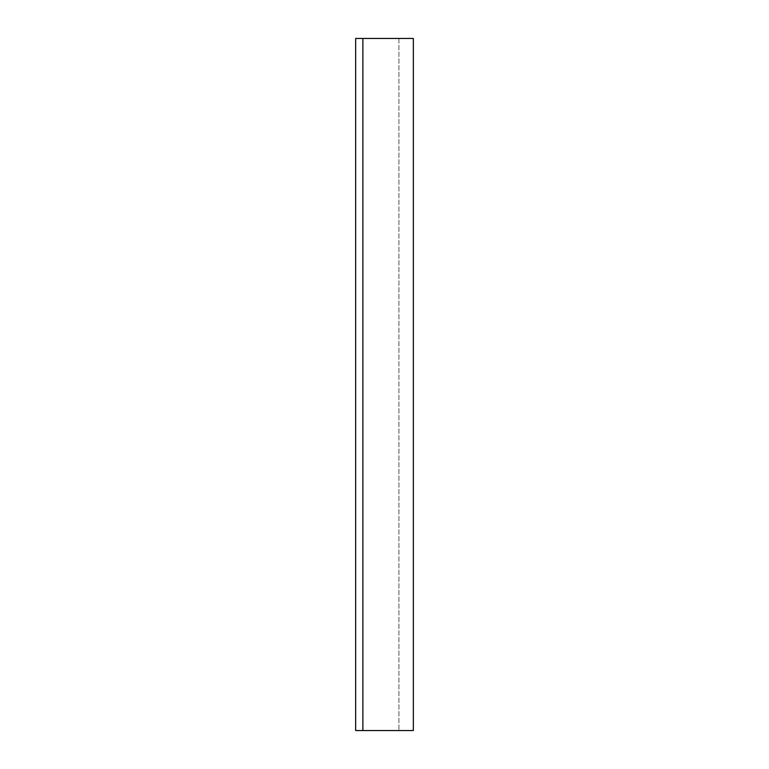 <?xml version="1.0" encoding="UTF-8"?>
<svg xmlns="http://www.w3.org/2000/svg" width="769" height="769" viewBox="0 0 769 769"><rect width="100%" height="100%" fill="white"/><g stroke="black" fill="none" stroke-linecap="round" stroke-linejoin="round"><path stroke-width="0.58" stroke-dasharray="3.85 2.88" d="M362.872 38.45L355.663 38.45L355.663 730.55L355.663 38.45L398.919 38.45L355.663 38.45L355.663 730.55L413.338 730.55L413.338 38.45L362.872 38.45L362.872 730.55M398.919 38.45L398.919 730.55L398.919 38.45"/><path stroke-width="1.15" d="M362.872 38.45L355.663 38.45L355.663 730.55L413.338 730.55L413.338 38.45L362.872 38.45L362.872 730.55"/></g></svg>
